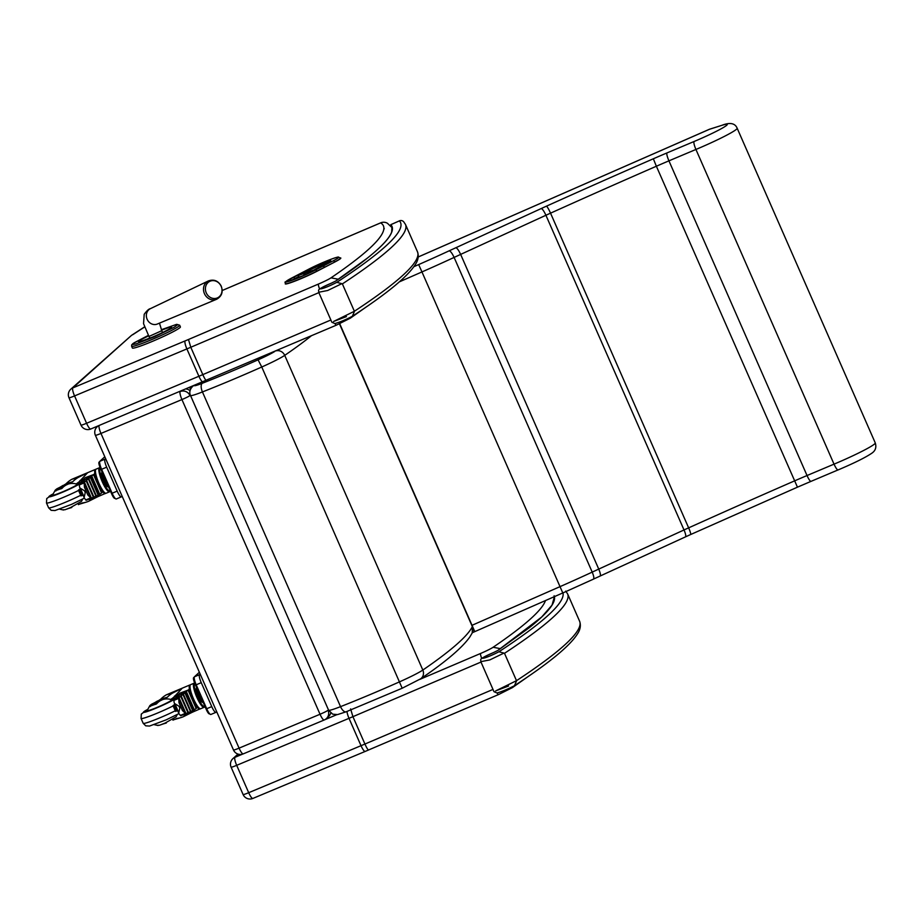 <?xml version="1.0" encoding="UTF-8"?>
<svg xmlns="http://www.w3.org/2000/svg" width="922" height="922" viewBox="0 0 922 922"><rect width="100%" height="100%" fill="white"/><g stroke="black" fill="none" stroke-linecap="round" stroke-linejoin="round"><path stroke-width="1.38" d="M242.682 754.092L234.96 757.319A7.491 7.272 -131.6 0 0 232.978 758.564L232.978 758.564A7.491 7.491 0 0 0 231.099 767.173A7.491 0.576 -23.7 0 0 236.689 765.329A7.491 1.625 -112.7 0 1 234.96 757.319L238.452 754.219M252.974 798.371A7.491 1.625 -112.7 0 1 252.859 798.44A7.491 1.625 -112.7 0 1 248.698 792.701L236.689 765.329L349.012 718.33A50.583 3.895 -23.7 0 0 352.919 716.671L350.602 708.903M248.698 792.701A7.491 0.576 156.3 0 1 243.108 794.534A7.491 7.491 0 0 0 252.859 798.44L365.181 751.43A7.491 1.625 -112.7 0 1 361.021 745.691L248.698 792.701M514.096 685.899L512.332 687.674M492.993 689.414L364.928 744.042C366.795 748.134 368.028 750.116 368.616 749.955L498.479 694.589A7.491 1.003 -113.1 0 1 497.05 692.987M545.467 600.591A897.302 69.115 156.3 0 1 493.109 647.267L500.473 648.662M90.852 428.949A7.491 1.625 -112.7 0 1 90.736 429.018A7.491 1.625 -112.7 0 1 86.576 423.279L74.567 395.918L186.889 348.908A7.491 1.625 -112.7 0 1 185.161 340.886L72.838 387.897A7.491 7.272 -131.6 0 0 70.856 389.142L70.856 389.142A7.491 7.491 0 0 0 68.977 397.751A7.491 0.576 -23.7 0 0 74.567 395.918A7.491 1.625 -112.7 0 1 72.838 387.897L131.558 335.331L70.856 389.142M203.174 381.938A7.491 1.625 -112.7 0 1 203.059 382.008A7.491 1.625 -112.7 0 1 198.898 376.268L186.889 348.908A50.583 3.895 -23.7 0 0 190.796 347.26L188.48 339.492A43.08 3.319 156.3 0 1 185.161 340.886M330.871 319.992L202.805 374.62A50.583 3.895 156.3 0 1 198.898 376.268L86.576 423.279A7.491 0.576 156.3 0 1 80.986 425.111A7.491 7.491 0 0 0 90.736 429.018L336.357 325.166A7.491 1.003 -113.1 0 1 334.928 323.564M222.19 290.522L380.625 222.882A7.491 7.457 -59.4 0 1 387.436 223.274L387.436 223.274A7.491 7.491 0 0 0 380.682 222.836L380.682 222.836A7.491 0.968 66.9 0 0 380.625 222.882A897.302 69.115 156.3 0 1 330.986 277.845L338.351 279.239M384.278 228.817A7.491 0.968 66.9 0 0 383.886 227.93M351.974 316.477L350.21 318.251M318.862 292.631L190.796 347.26L202.805 374.62C204.672 378.723 205.894 380.694 206.493 380.532L206.436 380.579M180.159 391.596A7.491 1.625 67.3 0 0 181.934 399.56L320.038 714.25A7.491 1.625 67.3 0 0 324.198 720.001A7.491 1.625 67.3 0 0 324.313 719.921A7.491 7.295 -132.7 0 0 328.059 710.263A7.491 0.576 156.3 0 1 320.038 714.25L239.075 748.145A7.491 0.576 156.3 0 1 233.485 749.978A7.491 7.491 0 0 0 243.235 753.885A7.491 1.625 -112.7 0 1 239.075 748.145L100.971 433.444A7.491 1.625 -112.7 0 1 99.196 425.48M243.35 753.804A7.491 1.625 -112.7 0 1 243.235 753.885L324.198 720.001A7.491 7.491 0 0 0 326.388 718.584L328.612 716.532A7.491 7.295 -132.7 0 0 330.71 712.983M98.712 425.676A7.491 7.295 -132.7 0 0 97.156 426.771L97.156 426.771A7.491 7.491 0 0 0 95.381 435.288A7.491 0.576 -23.7 0 0 100.971 433.444L181.934 399.56A7.491 0.576 -23.7 0 0 189.955 395.573A7.491 7.295 -132.7 0 0 180.747 391.354M190.059 390.709A7.491 7.295 -132.7 0 0 186.313 389.015M161.396 329.696L176.678 324.348L179.663 325.201A26.231 2.017 -23.7 0 1 156.452 337.59A26.231 2.017 -23.7 0 1 131.627 346.28L131.685 344.886L133.022 343.514L148.43 335.354L133.99 342.869L132.687 344.586L136.145 343.86L154.735 336.703L174.166 327.275L177.819 324.59L176.252 324.475L161.396 329.707M131.627 346.28L132.376 347.997A26.231 2.017 -23.7 0 0 157.213 339.308A26.231 2.017 -23.7 0 0 180.412 326.918L179.663 325.201M221.038 286.004A9.116 8.148 -114.1 0 1 221.43 293.565A9.116 8.148 -114.1 0 1 208.925 296.446A9.116 8.148 -114.1 0 1 208.188 282.397A9.116 8.148 -114.1 0 1 221.038 286.004M392.127 227.849L390.847 224.645L391.977 226.316L391.666 232.321M331.597 283.054L331.609 283.054C315.024 290.545 319.162 289.52 318.701 292.251L327.679 290.499L341.843 283.665L336.795 282.339C321.421 290.349 311.809 291.456 331.597 283.054L335.827 280.98C379.634 251.476 397.97 232.69 390.847 224.645L399.399 220.877A908.781 69.991 156.3 0 1 336.795 282.339M341.843 283.665L342.373 283.895A912.538 70.279 -23.7 0 0 405.484 224.461L403.606 221.683A3.746 3.734 136 0 0 399.41 220.865L390.847 224.645M354.244 311.924L352.354 316.258C386.733 293.83 407.72 276.577 415.326 264.522C418.208 260.258 418.934 256.028 417.493 251.821A912.538 70.279 156.3 0 1 354.382 311.267L333.534 321.49L346.442 316.592M497.822 650.483L541.698 617.014L552.036 605.132L554.422 596.661L553.799 601.732M554.11 595.739C555.62 599.208 553.465 604.256 547.656 610.883C543.461 615.666 537.399 621.221 529.458 627.559L497.88 650.436L493.731 652.476C477.147 659.968 481.284 658.942 480.823 661.673L489.801 659.922L503.965 653.087L498.917 651.762C483.543 659.772 473.931 660.878 493.719 652.476L497.949 650.402M503.965 653.087L504.495 653.318A912.538 70.279 -23.7 0 0 567.606 593.883L565.728 591.106M516.366 681.346L514.476 685.68C548.855 663.241 569.842 645.999 577.449 633.944C580.33 629.68 581.056 625.45 579.615 621.244A912.538 70.279 156.3 0 1 516.504 680.678L495.667 690.901L508.564 686.003M199.371 672.242L194.461 676.783A7.491 1.625 67.3 0 0 196.19 684.792L206.701 708.73A7.491 1.625 67.3 0 0 210.861 714.469A7.491 1.625 67.3 0 0 210.965 714.4M196.19 684.792L201.25 682.672A7.491 1.625 -112.7 0 1 199.521 674.662L200.166 674.063M216.682 711.692L216.025 712.291A7.491 1.625 -112.7 0 1 215.921 712.36A7.491 1.625 -112.7 0 1 211.76 706.621L206.701 708.73M201.25 682.672L211.76 706.621M104.797 456.747L99.887 461.288A7.491 1.625 67.3 0 0 101.616 469.298L112.127 493.235A7.491 1.625 67.3 0 0 116.287 498.975A7.491 1.625 67.3 0 0 116.403 498.906M101.616 469.298L106.675 467.177A7.491 1.625 -112.7 0 1 104.947 459.168L105.592 458.568M122.107 496.197L121.462 496.797A7.491 1.625 -112.7 0 1 121.347 496.866A7.491 1.625 -112.7 0 1 117.186 491.126L112.127 493.235M106.675 467.177L117.186 491.126M101.57 492.993L97.536 483.808A13.058 2.835 -112.7 0 0 102.365 492.256L101.57 492.993A81.609 6.281 156.3 0 1 99.783 494.342L98.631 494.872M91.716 475.959L88.109 477.55A24.041 1.856 156.3 0 1 84.467 479.936L81.274 481.215A141.608 10.903 156.3 0 0 83.579 479.325A79.649 6.131 156.3 0 0 84.882 477.827L93.502 474.611A81.609 6.281 156.3 0 1 91.716 475.959L99.783 494.342M97.732 496.751L88.892 501.165A32.558 27.406 -106.8 0 1 86.265 502.133A32.558 27.406 -106.8 0 1 82.116 502.974L78.358 504.645M71.778 507.492L67.917 508.656L71.766 507.492M71.593 507.515A28.72 24.168 -106.8 0 1 70.406 507.768L70.337 507.619M69.496 507.976L70.406 507.768M61.924 488.441L60.714 488.914M55.827 491.034L55.182 490.216A28.72 24.168 73.2 0 1 57.026 488.729L63.63 486.735M61.82 488.222A28.72 24.168 -106.8 0 1 63.491 486.851M59.803 487.738L64.678 485.952M84.075 478.852L80.03 480.546L79.2 481.78L87.578 472.767L71.801 479.325A32.558 27.406 73.2 0 0 66.154 483.716L61.82 486.493M61.059 486.712L57.026 488.729M62.811 485.525L66.776 484.58M66.591 484.834L72.78 481.71A32.558 27.406 -106.8 0 1 78.439 477.331L72.193 479.21M66.154 483.716L72.78 481.71M71.801 479.325L95.277 469.482A13.058 2.835 -112.7 0 1 95.727 469.448M93.502 474.611L97.536 483.808A13.058 2.835 -112.7 0 1 94.298 473.873M98.032 496.601L92.73 498.203M87.578 472.767L78.439 477.331M109.534 491.818L106.145 493.235A13.058 2.835 -112.7 0 1 98.481 482.287A13.058 2.835 -112.7 0 1 96.061 469.148L99.449 467.731A13.058 2.835 -112.7 0 0 101.869 480.869A13.058 2.835 -112.7 0 0 109.534 491.818L110.352 490.861M108.427 486.47A7.906 1.717 -112.7 0 1 103.748 480.765A7.906 1.717 -112.7 0 1 102.158 472.202M108.162 485.871A7.076 1.533 -112.7 0 1 104.082 480.546A7.076 1.533 -112.7 0 1 102.492 472.951M106.779 482.725A3.642 0.795 -112.7 0 1 106.387 482.725A3.642 0.795 -112.7 0 1 104.67 480.016A3.642 0.795 -112.7 0 1 103.725 476.351A3.642 0.795 -112.7 0 1 103.863 476.086M71.052 507.711L68.804 508.391M65.474 485.456L59.723 487.715L63.422 485.767M83.084 495.183L80.963 495.898L82.992 494.976M80.237 488.798L78.439 490.124L80.963 495.898L78.439 490.124M80.594 489.513L78.439 490.135M79.592 487.127L79.2 484.338L80.882 482.413L84.351 480.8L84.467 479.936M79.453 504.184A32.558 27.406 73.2 0 0 79.626 504.127L86.265 502.133M79.2 481.78L76.203 483.935L77.102 484.327A13.427 1.037 -23.7 0 1 77.148 484.373A13.427 1.037 -23.7 0 1 62.604 491.864A13.427 1.037 -23.7 0 1 52.566 495.16A13.427 1.037 -23.7 0 1 52.566 495.091L55.17 490.262M82.058 480.604L80.64 480.293M95.773 496.267A24.041 1.856 156.3 0 1 92.534 498.318L89.342 499.597M81.067 495.805L78.624 490.239M81.044 495.84L78.554 490.17M96.13 496.117L88.789 478.599L96.418 495.978L91.393 498.076A1.36 0.784 -111.7 0 1 91.266 498.087L84.144 482.413L84.409 487.173L87.844 495.01L84.409 487.173M88.339 499.401L86.184 500.254L84.513 498.353M99.069 494.584L99.219 494.549A77.344 10.638 170.9 0 1 98.573 494.907M90.46 477.181L98.562 494.941L90.46 477.181L88.789 478.599M96.303 496.024L98.308 495.056M87.89 499.597L93.963 497.05L86.518 480.397M93.848 497.096L86.564 480.42M84.34 482.114L86.484 480.489M86.472 480.385L88.512 478.772M98.573 494.93L90.563 477.054M90.563 477.043L88.097 477.734M91.301 476.432L99.242 494.526L91.117 476.478M80.283 488.211L84.467 490.769L85.25 492.579L84.225 497.189L80.283 488.211M91.047 498.145L87.844 495.01M79.2 484.338L84.432 482.148L91.428 498.064L86.184 500.254M84.19 497.626L79.926 487.899M112.472 493.996L111.839 494.261A5.313 1.153 67.3 0 0 114.789 498.329A5.313 1.153 67.3 0 0 114.87 498.283L114.789 498.329M111.839 494.261L100.256 467.869A5.313 1.153 67.3 0 1 99.034 462.187L99.726 461.553M106.745 482.644A4.391 0.957 -112.7 0 1 104.105 476.628M76.215 483.935A12.758 0.98 156.3 0 1 76.249 483.958C70.694 482.517 65.935 483.981 61.993 488.36L56.519 490.32A18.129 9.716 -116.5 0 0 56.426 490.343L54.963 490.723M55.343 490.078L62.316 485.859M63.307 509.728L64.943 509.751A18.129 9.716 -116.5 0 0 65.036 509.728L70.441 507.619L81.528 501.314L82.68 499.056M68.193 508.564L66.73 509.128M78.312 483.543A15.294 1.176 156.3 0 1 78.866 483.624A15.294 1.176 156.3 0 1 65.335 490.85A15.294 1.176 156.3 0 1 50.848 495.921A15.294 1.176 156.3 0 1 52.796 494.376A15.294 1.176 -23.7 0 0 50.848 495.921A15.294 1.176 -23.7 0 0 65.335 490.85A15.294 1.176 -23.7 0 0 78.866 483.624A15.294 1.176 -23.7 0 0 78.312 483.543A15.294 1.176 -23.7 0 0 76.411 484.004A15.294 1.176 156.3 0 1 78.312 483.543M76.768 484.165A13.899 1.072 156.3 0 1 77.079 484.119A13.899 1.072 156.3 0 1 77.586 484.188A13.899 1.072 156.3 0 1 65.289 490.746A13.899 1.072 156.3 0 1 52.139 495.356A13.899 1.072 156.3 0 1 52.669 494.745M196.144 708.488L192.11 699.302A13.058 2.835 -112.7 0 0 196.939 707.75L196.144 708.488A81.609 6.281 156.3 0 1 194.358 709.836L193.205 710.366M186.29 691.454L182.671 693.044A24.041 1.856 156.3 0 1 179.041 695.43L175.837 696.709A141.608 10.903 156.3 0 0 178.153 694.819A79.649 6.131 156.3 0 0 179.456 693.321L188.076 690.105A81.609 6.281 156.3 0 1 186.29 691.454L194.358 709.836M192.306 712.245L183.466 716.659A32.558 27.406 -106.8 0 1 180.839 717.627A32.558 27.406 -106.8 0 1 176.69 718.469L172.933 720.14M162.491 724.15L166.34 722.986L162.491 724.15M166.167 723.009A28.72 24.168 -106.8 0 1 164.98 723.263L164.911 723.113M164.07 723.47L164.98 723.263M156.486 703.935L155.288 704.408M150.401 706.529L149.756 705.71A28.72 24.168 73.2 0 1 151.6 704.224L158.204 702.23M156.394 703.717A28.72 24.168 -106.8 0 1 158.065 702.345M154.366 703.232L159.252 701.446M178.649 694.347L174.604 696.041L173.774 697.274L182.153 688.273L166.375 694.819A32.558 27.406 73.2 0 0 160.716 699.21L156.383 701.988M155.634 702.207L151.6 704.224M157.385 701.031L161.338 700.075M161.073 700.374L167.355 697.205A32.558 27.406 -106.8 0 1 173.013 692.825L166.767 694.704M160.716 699.21L167.355 697.205M166.375 694.819L189.851 684.977A13.058 2.835 -112.7 0 1 190.301 684.942M188.076 690.105L192.11 699.302A13.058 2.835 -112.7 0 1 188.872 689.368M192.606 712.095L187.304 713.697M182.153 688.273L173.013 692.825M204.096 707.312L200.719 708.73A13.058 2.835 -112.7 0 1 193.055 697.781A13.058 2.835 -112.7 0 1 190.635 684.643L194.023 683.225A13.058 2.835 -112.7 0 0 196.444 696.364A13.058 2.835 -112.7 0 0 204.096 707.312L204.926 706.356M202.99 701.965A7.906 1.717 -112.7 0 1 198.322 696.26A7.906 1.717 -112.7 0 1 196.732 687.697M202.736 701.365A7.076 1.533 -112.7 0 1 198.656 696.041A7.076 1.533 -112.7 0 1 197.066 688.446M201.353 698.219A3.642 0.795 -112.7 0 1 200.961 698.219A3.642 0.795 -112.7 0 1 199.244 695.511A3.642 0.795 -112.7 0 1 198.288 691.846A3.642 0.795 -112.7 0 1 198.437 691.581M165.626 723.205L163.367 723.885M160.036 700.951L154.297 703.209L157.996 701.262M177.646 710.655L175.537 711.392L177.554 710.47M175.168 705.007L173.013 705.63L174.869 704.339M174.154 702.622L173.762 699.833L175.457 697.908L178.914 696.294L179.041 695.43M174.028 719.679A32.558 27.406 73.2 0 0 174.2 719.621L180.839 717.627M173.774 697.274L170.766 699.441M176.632 696.098L175.215 695.787M190.347 711.761A24.041 1.856 156.3 0 1 187.108 713.812L183.904 715.092M173.129 705.664L175.618 711.335L173.186 705.733M190.693 711.611L183.351 694.105L190.992 711.473L185.933 713.593A1.36 0.784 -111.7 0 1 185.841 713.582L178.718 697.908L178.983 702.668L182.418 710.505L178.983 702.668M182.913 714.896L180.758 715.749L179.087 713.847M193.632 710.078L193.793 710.044A77.344 10.638 170.9 0 1 193.136 710.401L185.034 692.676L183.224 694.116L190.981 711.484M190.877 711.519L192.882 710.551M182.464 715.092L188.388 712.614M178.718 697.908L178.903 697.77A1.371 0.772 -109.5 0 1 178.983 697.666L183.086 694.266M185.034 692.676L182.671 693.229M193.793 710.044L185.691 691.973M174.857 703.705L179.029 706.264L179.825 708.073L178.799 712.683L174.857 703.705M185.622 713.64L182.418 710.505M185.967 713.57L179.006 697.643L173.762 699.833M178.764 713.121L174.5 703.394M207.047 709.491L206.413 709.756A5.313 1.153 67.3 0 0 209.363 713.824A5.313 1.153 67.3 0 0 209.444 713.778L209.363 713.824M206.413 709.756L194.83 683.363A5.313 1.153 67.3 0 1 193.608 677.682L194.3 677.048M201.319 698.138A4.391 0.957 -112.7 0 1 198.679 692.122M170.789 699.429A12.758 0.98 156.3 0 1 170.824 699.452C165.257 698.012 160.509 699.475 156.556 703.855L151.093 705.814A18.129 9.716 -116.5 0 0 150.989 705.837L149.744 705.768M149.525 706.217L147.14 710.585A13.427 1.037 -23.7 0 0 147.14 710.655A13.427 1.037 -23.7 0 0 157.178 707.358A13.427 1.037 -23.7 0 0 171.723 699.867A13.427 1.037 -23.7 0 0 171.676 699.821L170.766 699.406M149.917 705.572L156.89 701.354M157.869 725.222L159.506 725.245A18.129 9.716 -116.5 0 0 159.61 725.222L165.015 723.113L176.09 716.809L177.243 714.55M162.756 724.07L161.304 724.623M172.887 699.037A15.294 1.176 156.3 0 1 173.44 699.118A15.294 1.176 156.3 0 1 159.909 706.344A15.294 1.176 156.3 0 1 145.422 711.415A15.294 1.176 156.3 0 1 147.37 709.871A15.294 1.176 -23.7 0 0 145.422 711.415A15.294 1.176 -23.7 0 0 159.909 706.344A15.294 1.176 -23.7 0 0 173.44 699.118A15.294 1.176 -23.7 0 0 172.887 699.037A15.294 1.176 -23.7 0 0 170.985 699.498A15.294 1.176 156.3 0 1 172.887 699.037M171.342 699.66A13.899 1.072 156.3 0 1 171.653 699.614A13.899 1.072 156.3 0 1 172.149 699.683A13.899 1.072 156.3 0 1 159.863 706.24A13.899 1.072 156.3 0 1 146.713 710.85A13.899 1.072 156.3 0 1 147.243 710.24M418.208 256.996L709.237 129.38A7.491 6.005 -107.8 0 1 709.952 129.092A7.491 7.491 0 0 0 709.225 129.357L721.868 125.334L709.952 129.092M721.868 125.334A30.61 2.363 156.3 0 1 723.009 127.732A30.61 2.363 156.3 0 1 694.07 141.504L666.952 152.937A97.409 7.503 -23.7 0 0 653.341 158.78A736.471 56.726 -23.7 0 0 546.423 206.182A67.444 5.198 -23.7 0 0 541.226 208.545L449.164 250.819C450.524 251.084 452.172 253.285 454.108 257.422L592.212 572.113C593.918 576.285 594.275 578.647 593.272 579.189L600.095 576.066C600.81 575.328 600.36 573 598.747 569.093L592.212 572.113A140.375 10.81 156.3 0 1 560.057 586.623L472.064 625.289A22.485 1.729 156.3 0 1 472.018 625.312M599.968 576.1L685.461 536.881A7.491 1.59 -114.7 0 0 684.02 529.954L598.747 569.093L460.643 254.403L545.916 215.264L684.02 529.954A59.942 4.622 -23.7 0 1 688.642 527.857A7.491 0.957 -114.3 0 1 690.613 534.541L685.461 536.881A7.491 1.59 -114.7 0 1 685.346 536.915M694.07 141.504C693.551 142.587 694.162 145.238 695.926 149.456L834.03 464.146C835.92 468.238 837.303 470.151 838.179 469.874L810.98 481.376A7.491 1.36 -112.9 0 1 807.038 475.533A89.918 6.927 -23.7 0 0 794.476 480.927A728.979 56.15 -23.7 0 0 688.642 527.857L550.538 213.166A728.979 56.15 156.3 0 1 656.372 166.237L797.449 487.173L690.613 534.541A7.491 0.957 -114.3 0 1 690.532 534.553M455.848 247.73C457.116 248.041 458.707 250.265 460.643 254.403L454.108 257.422A140.375 10.81 -23.7 0 1 421.953 271.932L562.8 592.973L593.422 579.154M328.002 262.159A1.498 1.498 0 0 0 327.091 262.171L327.091 262.171A1.498 1.141 71.5 0 0 326.964 262.228A1.498 0.968 62.6 0 1 327.667 262.332M299.085 274.975A1.498 0.968 62.6 0 1 299.177 274.917L297.887 277.418L300.756 276.635M315.405 267.518A1.498 0.968 -117.4 0 0 314.736 267.438A1.498 1.141 71.5 0 0 314.241 268.037M322.919 265.548A1.498 1.141 -108.5 0 1 323.495 264.499A1.498 0.968 -117.4 0 0 323.403 264.545L323.403 264.545A1.498 0.968 -117.4 0 0 323.069 264.96M291.721 278.018L309.515 268.786A19.108 1.475 156.3 0 1 334.248 258.114A19.108 1.475 156.3 0 1 333.038 260.914L315.243 270.146A19.108 1.475 156.3 0 1 290.511 280.818A19.108 1.475 156.3 0 1 291.721 278.018A1.498 0.968 62.6 0 0 291.629 278.064C280.207 285.175 287.307 280.207 285.209 283.734L285.267 283.872A20.607 1.59 -23.7 0 0 296.792 280.392A20.607 1.59 -23.7 0 0 316.822 271.345L334.628 262.113A20.607 1.59 -23.7 0 0 340.806 258.068L337.717 257.088C330.883 258.99 321.444 262.908 309.423 268.821A1.498 0.968 -117.4 0 0 309.343 268.878M480.984 662.054L352.919 716.671L364.928 744.042A50.583 3.895 156.3 0 1 361.021 745.691L349.012 718.33A7.491 1.625 -112.7 0 1 347.029 711.45M336.784 714.7L324.74 719.748M498.548 694.543A7.491 1.003 -113.1 0 1 498.479 694.589L512.425 687.605M365.296 751.361A7.491 1.625 -112.7 0 1 365.181 751.43L368.558 750.001M481.722 658.504A7.491 1.003 -113.1 0 1 480.535 653.491L419.648 679.456M493.109 647.267A13.115 1.014 156.3 0 1 480.535 653.491M336.426 325.12A7.491 1.003 -113.1 0 1 336.357 325.166L350.302 318.194M132.687 334.744L144.593 326.999M319.6 289.093A7.491 1.003 -113.1 0 1 318.413 284.068L188.48 339.492M330.986 277.845A13.115 1.014 156.3 0 1 318.413 284.068M328.463 709.882L190.37 395.181M276.266 350.798A7.491 6.927 55.6 0 1 284.725 355.362A906.672 69.83 -23.7 0 0 311.221 335.896M274.802 351.42A22.485 1.729 156.3 0 1 258.068 359.834L261.767 367.002A29.977 2.305 -23.7 0 0 284.725 355.362L422.829 670.052A29.977 2.305 156.3 0 1 399.871 681.692A123.951 9.543 156.3 0 1 340.541 706.644A22.485 1.729 156.3 0 1 328.601 710.194L190.497 395.492A22.485 1.729 -23.7 0 0 202.437 391.942A123.951 9.543 -23.7 0 0 261.767 367.002L402.176 688.215M258.068 359.834A116.46 8.966 156.3 0 1 202.31 383.275A7.491 3.365 68.5 0 0 202.437 391.942L340.541 706.644A7.491 3.365 68.5 0 0 346.165 711.784A7.491 3.365 68.5 0 0 346.418 711.657M192.975 386.226A7.491 7.353 -136.9 0 0 192.018 387.079C189.725 389.914 189.217 392.714 190.497 395.492M202.31 383.275A14.983 1.153 156.3 0 1 194.358 385.65M339.457 323.818L472.364 626.66A906.672 69.83 156.3 0 1 422.829 670.052A7.491 6.927 55.6 0 1 420.628 678.822C445.81 661.708 462.222 647.74 469.863 636.918L472.214 632.965L472.421 626.222A52.45 4.045 156.3 0 1 472.364 626.66A7.491 7.434 26.6 0 1 472.214 632.965M161.604 330.226A18.002 1.383 156.3 0 1 170.824 328.048A18.002 1.383 156.3 0 1 151.83 337.36A18.002 1.383 156.3 0 1 138.669 341.762A18.002 1.383 156.3 0 1 148.673 335.862M216.589 299.281C221.833 296.308 223.355 291.859 221.142 285.935C218.099 280.714 213.846 279.043 208.384 280.933A10.05 8.989 65.9 0 0 204.465 293.703A10.05 8.989 65.9 0 0 216.589 299.281L157.293 324.048A8.425 7.537 -114.1 0 1 147.163 319.346A8.425 7.537 -114.1 0 1 150.447 308.64C148.891 308.835 146.805 310.714 144.201 314.298L143.544 323.657L148.972 336.449L161.788 330.698L159.471 323.138M354.382 311.267L342.373 283.895M562.985 592.892A908.781 69.991 156.3 0 1 498.917 651.762M516.504 680.678L504.495 653.318M199.521 674.662L194.461 676.783M191.396 387.828L191.05 387.033M189.736 387.586L190.52 389.349M104.947 459.168L99.887 461.288M105.696 493.27A13.058 2.835 -112.7 0 1 105.362 493.558A13.058 2.835 -112.7 0 1 97.709 482.621A13.058 2.835 -112.7 0 1 95.277 469.482L95.75 469.425M105.569 493.224A12.827 2.789 -112.7 0 1 97.951 482.517A12.827 2.789 -112.7 0 1 95.658 469.563M104.831 492.797A12.286 2.674 -112.7 0 1 98.055 482.471A12.286 2.674 -112.7 0 1 95.45 470.393M104.416 492.44A12.17 2.639 -112.7 0 1 98.193 482.413A12.17 2.639 -112.7 0 1 95.427 470.946M110.237 490.596A12.389 2.697 -112.7 0 1 102.987 481.468A12.389 2.697 -112.7 0 1 100.348 468.076M81.908 495.391L79.569 490.055M82.692 495.079L80.329 489.709M93.583 497.212L86.288 480.593M93.387 497.292L86.103 480.685M95.934 496.197L88.328 478.875M96.326 496.024L88.708 478.679M96.407 495.99L88.777 478.61M98.124 495.137L90.275 477.273M98.493 494.976L90.644 477.089M91.393 498.076L84.421 482.171M91.266 498.087L84.328 482.275M79.131 484.995L83.902 483.001M85.711 499.978L90.471 497.984M90.829 498.191L83.96 482.552M85.25 492.579L84.467 490.769M100.924 467.592L100.256 467.869M99.645 461.934L99.034 462.187M52.957 493.95L46.734 498.572L46.492 502.974A22.128 1.706 -23.7 0 0 57.798 499.643A22.128 1.706 -23.7 0 0 78.577 490.435M77.056 483.508A17.403 1.337 156.3 0 1 80.168 482.69A17.403 1.337 156.3 0 1 80.652 482.679M79.546 483.946A17.403 1.337 156.3 0 1 56.334 494.722A17.403 1.337 156.3 0 1 52.934 493.996M80.698 495.287A22.128 1.706 156.3 0 1 59.93 504.495A22.128 1.706 156.3 0 1 48.612 507.815L46.492 502.974M200.27 708.764A13.058 2.835 -112.7 0 1 199.936 709.053A13.058 2.835 -112.7 0 1 192.283 698.115A13.058 2.835 -112.7 0 1 189.851 684.977L190.324 684.919M200.132 708.718A12.827 2.789 -112.7 0 1 192.525 698.012A12.827 2.789 -112.7 0 1 190.232 685.069M199.394 708.292A12.286 2.674 -112.7 0 1 192.629 697.966A12.286 2.674 -112.7 0 1 190.024 685.899M198.991 707.935A12.17 2.639 -112.7 0 1 192.756 697.908A12.17 2.639 -112.7 0 1 190.001 686.441M204.811 706.091A12.389 2.697 -112.7 0 1 197.562 696.963A12.389 2.697 -112.7 0 1 194.922 683.571M176.482 710.885L174.143 705.549M177.266 710.574L174.903 705.203M175.537 711.392L173.013 705.63L175.537 711.392M180.758 715.749L185.99 713.559L179.006 697.631M188.157 712.706L180.862 696.087M187.961 712.787L180.666 696.191M188.353 712.625L181.058 695.983M188.457 712.579L181.138 695.914M190.508 711.692L182.902 694.37M190.889 711.53L183.271 694.174M192.686 710.632L184.849 692.768M193.067 710.47L185.218 692.583M193.136 710.436L185.287 692.526L193.147 710.424M185.841 713.582L178.903 697.77M173.705 700.49L178.476 698.496M180.286 715.472L185.045 713.478M185.403 713.686L178.534 698.046M179.825 708.073L179.029 706.264M195.499 683.087L194.83 683.363M194.219 677.428L193.608 677.682M147.532 709.444L141.308 714.077L141.066 718.469A22.128 1.706 -23.7 0 0 152.372 715.138A22.128 1.706 -23.7 0 0 173.14 705.929M171.63 699.003A17.403 1.337 156.3 0 1 174.742 698.184A17.403 1.337 156.3 0 1 175.226 698.184M174.108 699.441A17.403 1.337 156.3 0 1 150.908 710.217A17.403 1.337 156.3 0 1 147.508 709.491M175.272 710.781A22.128 1.706 156.3 0 1 154.504 719.99A22.128 1.706 156.3 0 1 143.187 723.309L141.066 718.469M449.164 250.819A132.883 10.234 156.3 0 1 418.669 264.579L413.886 266.689M474.795 631.628L339.711 323.703M562.789 592.95L472.329 632.711M811.06 481.307A7.491 1.36 -112.9 0 1 810.98 481.376L797.449 487.173M834.03 464.146L807.038 475.533L668.934 160.843L695.926 149.456A38.102 2.939 -23.7 0 0 737.162 128.227L875.266 442.917A38.102 2.939 156.3 0 1 834.03 464.146M399.353 281.867L421.953 271.932L418.669 264.579M541.226 208.545A7.491 1.59 65.3 0 1 545.916 215.264A59.942 4.622 156.3 0 1 550.538 213.166A7.491 0.957 -114.3 0 0 546.423 206.182M653.341 158.78L656.372 166.237A89.918 6.927 156.3 0 1 668.934 160.843A7.491 1.36 -112.9 0 1 666.952 152.937M323.368 263.427L326.964 262.228L314.379 269.823L298.982 275.252L323.368 263.427M320.107 265.79A1.498 0.968 62.6 0 1 320.833 265.905A1.498 1.141 71.5 0 1 321.006 265.847L323.991 266.435M327.091 262.171L323.495 263.381A1.498 1.498 0 0 0 323.276 263.473L299.177 274.917A1.498 0.968 62.6 0 1 299.27 274.871M297.829 277.28L298.463 277.176A1.498 1.245 -107.1 0 1 298.982 275.252M304.006 275.24A1.498 1.245 -107.1 0 1 304.594 273.523M298.521 277.315L302.093 276.058M304.721 274.917A1.498 1.014 -109.7 0 1 305.124 273.35M311.187 271.909A1.498 1.014 -109.7 0 1 311.659 271.01M315.082 269.927A1.498 0.968 -117.4 0 0 314.379 269.823M321.282 266.712A1.498 0.968 -117.4 0 0 320.579 266.608M321.156 265.813A1.498 1.141 71.5 0 0 321.006 265.847L319.796 266.262M323.149 265.617A1.498 1.141 -108.5 0 1 323.726 264.43L330.364 260.938L325.478 262.205A1.498 1.141 71.5 0 0 324.959 262.885M325.478 262.205L314.506 267.518A8.989 0.692 -23.7 0 0 302.865 272.532L293.334 277.476A16.481 1.268 -23.7 0 0 292.297 279.896A16.481 1.268 -23.7 0 0 313.63 270.688L323.161 265.743A8.989 0.692 -23.7 0 0 323.726 264.43M322.297 263.98A1.498 0.968 -117.4 0 0 321.594 263.876M330.064 261.087A1.498 1.141 -108.5 0 1 330.549 260.5M325.212 264.579L313.538 270.722A1.498 0.968 62.6 0 1 313.63 270.688M292.551 279.792A14.983 1.153 156.3 0 1 294.856 278.536A1.498 0.968 -117.4 0 0 293.334 277.476M303.568 272.635A1.498 0.968 -117.4 0 0 302.865 272.532M294.856 278.536L297.737 277.038M313.999 268.141A1.498 1.141 -108.5 0 1 314.506 267.518M309.515 268.786A1.498 0.968 -117.4 0 0 309.423 268.821L291.629 278.064M333.038 260.914A1.498 0.968 62.6 0 1 334.559 261.975A20.607 1.59 -23.7 0 0 340.748 257.941M315.243 270.146A1.498 0.968 62.6 0 1 316.765 271.206L334.628 262.113M285.209 283.734A20.607 1.59 -23.7 0 0 296.723 280.253A20.607 1.59 -23.7 0 0 316.765 271.206L316.822 271.345M238.014 754.092L232.978 758.564M529.366 675.676L512.378 687.639M554.548 597.456L554.11 596.799M243.108 794.534L231.099 767.173M367.244 306.254L350.256 318.228M380.682 222.836L222.19 290.499M392.426 228.034L387.436 223.274M80.986 425.111L68.977 397.751M144.558 326.884L131.558 335.331M98.02 425.964L97.156 426.771M95.381 435.288L233.485 749.978M192.018 387.079L192.721 386.341M339.665 323.726L472.421 626.222M328.601 710.194L332.658 714.158L337.51 714.596L346.165 711.784L402.223 688.215L420.628 678.822M170.351 328.382L170.524 328.174C172.771 327.322 159.806 334.26 151.876 337.337L140.271 341.578M150.447 308.64L208.384 280.933M162.537 332.554L161.788 330.698M149.837 338.167L148.972 336.449M331.609 283.054L335.746 281.026L367.336 258.137C375.277 251.798 381.339 246.243 385.534 241.472C391.343 234.845 393.498 229.797 391.977 226.316L391.988 226.339M403.606 221.683A3.746 3.746 0 0 0 399.399 220.854M318.712 292.274L331.862 322.262L334.893 323.576C340.011 322.101 345.75 319.704 352.135 316.384M405.484 224.461L417.493 251.821M480.835 661.696L493.985 691.684L497.016 692.987C502.133 691.523 507.884 689.126 514.257 685.807M567.606 593.883L579.615 621.244M215.921 712.36L210.861 714.469M189.702 387.597L190.485 389.407M121.347 496.866L116.287 498.975M97.202 496.981L105.73 493.27M100.164 467.65L99.449 467.731M81.205 481.284L81.551 482.079M86.587 480.397L93.906 497.073M79.753 487.588L84.294 497.949M63.514 510.027L59.63 509.163M77.287 483.405L80.906 482.402M84.375 498.122L71.582 504.357L54.951 510.558L51.171 510.327L48.612 507.815M191.776 712.476L200.305 708.764M194.738 683.144L194.023 683.225M175.779 696.778L176.125 697.574M181.161 695.891L188.48 712.568M185.875 691.926L193.816 710.021M174.316 703.083L178.868 713.444M158.088 725.522L154.205 724.657M171.849 698.899L175.468 697.896M178.949 713.616L166.156 719.852L149.525 726.052L145.734 725.833L143.187 723.309M418.219 256.973L709.225 129.357M875.266 442.917C876.649 447.343 875.462 450.8 871.716 453.278C865.412 457.554 854.198 463.098 838.075 469.943M737.162 128.227C735.134 123.318 730.282 122.257 722.629 125.023M330.779 260.719L323.403 264.545A1.498 1.498 0 0 0 322.642 265.513M313.538 270.722C304.686 275.563 287.399 281.855 289.301 280.68L289.473 280.703"/></g></svg>

